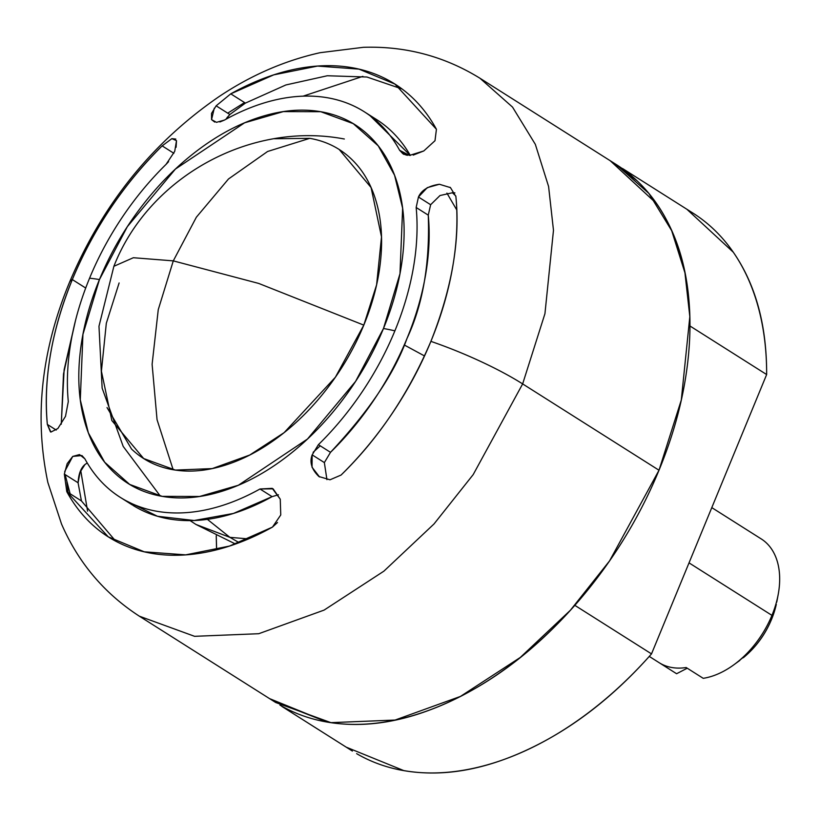 <?xml version="1.0" encoding="UTF-8"?>
<svg xmlns="http://www.w3.org/2000/svg" width="820" height="820" viewBox="0 0 820 820"><rect width="100%" height="100%" fill="white"/><g stroke="black" fill="none" stroke-linecap="round" stroke-linejoin="round"><path stroke-width="1.23" d="M239.163 542.666L229.918 537.356L195.929 524.441L229.918 537.356L239.163 542.666M446.92 193.11L456.771 209.971L446.92 193.11M248.521 538.894L229.918 537.356L207.368 519.337L229.918 537.356L248.521 538.894M339.265 149.558L371.081 187.534L381.505 236.888L376.606 284.796L363.803 325.12C354.742 347.096 342.934 367.698 328.359 386.927C313.783 406.156 297.558 422.556 279.681 436.107C261.805 449.667 243.632 459.364 225.182 465.186C206.732 471.018 189.389 472.525 173.163 469.737L157.05 419.696L152.11 364.295L158.26 309.642L173.286 260.873L133.363 257.726L113.888 266.285L133.363 257.726L173.286 260.873L258.71 283.433L363.803 325.12L258.71 283.433L173.286 260.873L196.359 217.208L228.483 178.996L267.597 151.485L309.755 138.344L267.597 151.485L228.483 178.996L196.359 217.208L173.286 260.873L158.26 309.642L152.11 364.295L157.05 419.696L173.163 469.737C156.938 466.939 143.07 460.04 131.548 449.053L107.03 407.56M404.239 344.964L424.534 355.962L404.239 344.964M324.341 462.613L330.501 452.332C369.164 411.015 394.656 373.069 406.986 338.496C422.905 304.538 429.998 263.425 428.265 215.147L416.16 207.491L418.446 196.995L427.271 187.657L439.397 184.264L450.457 187.616L455.879 196.503A267.945 174.014 122.3 0 1 430.9 341.366A106.118 21.023 22.4 0 1 522.647 383.914L544.941 313.691L553.479 230.287L548.59 186.488L535.337 144.351L512.52 107.092L479.936 78.228C444.358 56.262 405.49 45.961 363.332 47.314L320.097 52.695C284.448 60.659 250.602 75.409 218.55 96.944C151.987 142.864 102.305 204.641 69.515 282.295C41.318 350.396 34.112 417.134 47.867 482.508L61.5 523.949C78.3 562.653 104.253 593.403 139.338 616.179L194.586 636.32L258.73 633.716L324.115 610.09L383.904 571.15L434.016 523.959L473.191 474.606L522.647 383.914L473.191 474.606L434.016 523.959L383.904 571.15L324.115 610.09L258.73 633.716L194.586 636.32L139.338 616.179L275.694 702.504L330.942 722.645L395.086 720.052L460.461 696.416L520.259 657.476L570.361 610.285L609.547 560.931L659.003 470.239L522.647 383.914A106.118 21.023 -157.6 0 0 430.9 341.366A267.945 174.014 122.3 0 1 341.069 475.057L330.009 479.792L318.898 476.522C311.631 469.46 309.386 462.244 312.164 454.864L324.351 462.582L326.934 479.638M319.554 476.963L312.03 467.236L312.164 454.864L318.406 444.665A228.155 148.174 -57.7 0 0 394.891 330.839A106.118 21.023 -157.6 0 0 383.473 328.512L355.593 381.382L307.5 439.018L238.343 485.266L199.578 496.479L162.186 496.366L129.673 484.425L104.683 462.224L88.355 432.857L80.288 399.863L82.933 334.396L99.445 279.569A106.118 21.023 -157.6 0 0 89.564 278.216A228.155 148.174 122.3 0 1 166.06 164.379A228.155 148.174 -57.7 0 0 89.564 278.216A228.155 148.174 -57.7 0 0 68.296 401.564L65.497 416.345L57.861 428.532L50.912 432.068L47.345 424.432C43.296 378.819 51.629 330.532 72.324 279.569L85.7 288.035L72.324 279.569A106.118 21.023 -157.6 0 0 69.567 282.172A106.118 21.023 22.4 0 1 72.324 279.569A267.945 174.014 122.3 0 1 162.155 145.878L171.862 138.641L176.505 140.671L174.721 151.331L166.06 164.379L168.592 161.653M418.446 196.995L430.633 204.723L440.002 195.529L430.633 204.723L418.446 196.995C421.552 190.107 428.532 185.863 439.397 184.264L450.457 187.616L455.879 196.503C460.317 239.788 451.994 288.076 430.9 341.366C408.186 394.369 378.235 438.925 341.069 475.057L330.009 479.792L318.898 476.522M81.426 500.917L115.774 541.21L81.426 500.917L66.789 491.651L64.339 474.083L78.085 482.785C78.556 474.032 80.862 467.923 85.013 464.468L80.083 472.135L78.085 482.785L64.339 474.083L67.158 463.679L72.734 456.422L79.519 454.577L84.86 458.8A228.155 148.174 -57.7 0 0 259.991 488.986L272.24 488.341L280.255 499.195L280.747 514.981L272.465 527.096A267.945 174.014 122.3 0 1 66.789 491.651L81.426 500.917L78.085 482.785M214.696 122.057L211.56 119.628L211.509 113.447L216.131 105.821L230.758 93.839A267.945 174.014 122.3 0 1 436.424 129.283L435.01 140.702L423.786 150.952L409.477 155.421L399.596 150.255A228.155 148.174 -57.7 0 0 224.475 120.068L219.883 121.965M226.986 117.711L229.866 114.513L216.131 105.821L229.866 114.513L225.828 119.32M50.44 431.873L47.345 424.432L56.231 430.059L47.345 424.432A267.945 174.014 122.3 0 1 72.324 279.569C93.603 228.698 123.543 184.141 162.155 145.878L173.871 153.299L162.155 145.878M75.45 320.733L63.519 373.889L61.264 424.227L64.124 369.738L75.45 320.733M68.081 492.461L66.902 482.191L68.081 492.461M303.041 96.176L362.87 76.362L303.041 96.176M64.698 471.541L72.734 456.422L81.928 455.541L84.86 458.8A228.155 148.174 122.3 0 0 121.032 497.822A228.155 148.174 122.3 0 0 259.991 488.986L273.111 488.843L280.255 499.195L280.747 514.981M50.912 432.068L57.861 428.532L65.497 416.345L68.296 401.564A228.155 148.174 122.3 0 1 89.564 278.216A106.118 21.023 22.4 0 1 99.445 279.569L127.325 226.689L175.418 169.063L244.575 122.815L283.341 111.602L320.733 111.704L353.246 123.646L378.235 145.847L394.563 175.224L402.63 208.218L399.986 273.685L383.473 328.512A106.118 21.023 22.4 0 1 394.891 330.839A228.155 148.174 122.3 0 1 318.406 444.665L330.501 452.332A228.155 148.174 -57.7 0 0 406.986 338.496A228.155 148.174 -57.7 0 0 428.265 215.147L430.633 204.723M229.866 114.513L245.395 103.105L285.893 84.952L327.293 75.758L366.919 77.018L402.087 88.99L366.919 77.018L327.293 75.758L285.893 84.952L245.395 103.105L230.758 93.839L245.395 103.105M410.297 155.41L370.179 115.815M80.729 470.536L87.586 511.157L80.719 470.352M320.231 445.824L313.107 452.322L320.251 445.834M126.372 500.897L157.45 516.262L194.145 520.505L233.433 513.453L272.107 496.633M394.891 330.839A228.155 148.174 -57.7 0 0 416.16 207.491A228.155 148.174 122.3 0 1 394.891 330.839M406.607 155.195L402.866 153.719L399.596 150.255A228.155 148.174 122.3 0 0 363.424 111.233A228.155 148.174 122.3 0 0 224.475 120.068L216.49 122.334L211.56 119.628L214.286 108.178M216.265 535.798L216.623 549.8M613.114 162.544L637.365 181.046C657.425 200.183 671.877 224.998 680.692 255.491C689.518 285.985 692.049 319.841 688.298 357.048C684.536 394.256 674.778 431.986 659.003 470.239C643.239 508.502 622.667 544.367 597.288 577.854C571.909 611.33 543.66 639.877 512.531 663.493C481.412 687.098 449.78 703.98 417.646 714.117C385.513 724.265 355.327 726.899 327.077 722.03L272.916 700.751M216.234 535.778L216.582 549.81M479.936 78.228L512.52 107.092L535.337 144.351L548.59 186.488L553.479 230.287L544.941 313.691L522.647 383.914L659.003 470.239L681.297 400.027L689.825 316.612L684.936 272.814L671.682 230.676L648.876 193.417L616.281 164.564L479.936 78.228M99.445 279.569C88.939 305.071 82.43 330.224 79.919 355.029C77.418 379.834 79.109 402.405 84.983 422.731C90.866 443.066 100.501 459.61 113.877 472.361C127.254 485.122 143.357 493.127 162.186 496.366C181.015 499.616 201.146 497.863 222.568 491.098C243.991 484.333 265.075 473.089 285.821 457.345C306.567 441.601 325.407 422.577 342.319 400.252C359.242 377.928 372.957 354.014 383.473 328.512C393.979 303.01 400.488 277.857 402.999 253.052C405.5 228.247 403.809 205.676 397.936 185.34C392.052 165.015 382.417 148.471 369.041 135.71C355.665 122.949 339.562 114.954 320.733 111.704C301.904 108.465 281.772 110.218 260.35 116.983C238.927 123.738 217.843 134.992 197.097 150.736C176.351 166.47 157.512 185.504 140.599 207.829C123.676 230.143 109.962 254.056 99.445 279.569M274.485 138.734L309.755 138.344C325.981 141.142 339.849 148.03 351.37 159.029C362.901 170.017 371.193 184.274 376.257 201.781C381.331 219.299 382.786 238.743 380.623 260.114C378.471 281.475 372.854 303.154 363.803 325.12L335.39 377.21L284.12 432.652L249.772 455.018L212.226 468.599L175.388 470.085L143.654 458.523L111.838 420.547L101.413 371.193L106.313 323.285L119.115 282.951M171.862 138.641L175.798 139.082M176.505 140.671L176.085 147.292M399.596 150.255L407.632 155.339L399.596 150.255M410.328 155.451A228.155 148.174 -57.7 0 0 375.529 118.89M230.758 93.839L273.726 74.866L317.545 66.071L358.986 69.126L394.943 84.081L436.424 129.283L434.979 140.763M423.786 150.952L413.229 155.093M278.431 494.798L272.086 496.643L259.991 488.986L272.086 496.643A228.155 148.174 -57.7 0 1 133.127 505.479M277.508 522.514L272.465 527.096L229.497 546.069L185.679 554.863L144.238 551.809L108.281 536.854L66.789 491.651M87.248 462.992L85.013 464.468M428.265 215.147L416.16 207.491M449.893 187.226L450.457 187.616M454.905 192.885L452.763 192.69L440.002 195.529M324.351 462.582L312.164 454.864M318.406 444.665L330.501 452.332M676.602 673.732L659.557 662.939A79.591 51.691 -57.7 0 0 686.176 667.531L703.222 678.324A79.591 51.691 -57.7 0 0 771.948 615.369L689.025 562.868L771.948 615.369A79.591 51.691 122.3 0 1 738.553 661.135A79.591 51.691 122.3 0 1 703.222 678.324L686.176 667.531A79.591 51.691 122.3 0 1 659.557 662.939L676.602 673.732L687.252 668.208L676.602 673.732M777.329 599.082L771.599 619.233C766.187 632.364 758.438 643.72 748.342 653.314L736.452 662.816M760.796 538.648A79.591 51.691 122.3 0 1 777.534 597.759A79.591 51.691 122.3 0 1 771.948 615.369A79.591 51.691 -57.7 0 0 760.796 538.648M743.268 657.773A66.328 43.071 -57.7 0 0 771.599 619.233A66.328 43.071 -57.7 0 0 776.294 604.361M269.513 698.599L327.077 722.03C365.822 728.713 407.376 721.6 451.738 700.7C496.1 679.8 537.131 648.005 574.81 605.324L651.51 653.889L766.649 374.545L689.979 326.001L766.649 374.545A318.355 206.753 -57.7 0 0 688.739 210.535M612.038 161.981A318.355 206.753 122.3 0 1 689.948 325.991C690.112 276.832 679.001 236.058 656.605 203.657L610.141 160.669M574.81 605.324A318.355 206.753 122.3 0 1 279.938 705.087M356.638 753.652A318.355 206.753 -57.7 0 0 651.51 653.889L579.033 607.999M346.214 747.153L403.778 770.595C442.523 777.268 484.077 770.154 528.439 749.255C572.801 728.365 613.821 696.569 651.51 653.889L766.649 374.545C766.813 325.396 755.702 284.622 733.305 252.222L686.842 209.233M235.494 544.019L195.929 524.441L190.086 520.608M452.343 192.669L455.817 196M160.269 496.018L123.184 446.398L102.141 388.126L98.974 326.278L113.888 266.285C148.686 177.212 249.997 120.991 344.338 139.01M244.534 102.561L227.724 113.16M70.12 493.753L65.128 474.585M364.275 111.766L376.37 119.423M402.866 153.719L403.942 154.406M120.181 497.289L132.286 504.946M649.255 656.42L676.121 673.435M778.139 594.828L776.755 602.116M733.849 664.784L739.845 660.418M711.791 507.621L761.267 538.945M622.462 168.469L692.982 213.118M281.834 706.399L352.395 751.069"/></g></svg>
